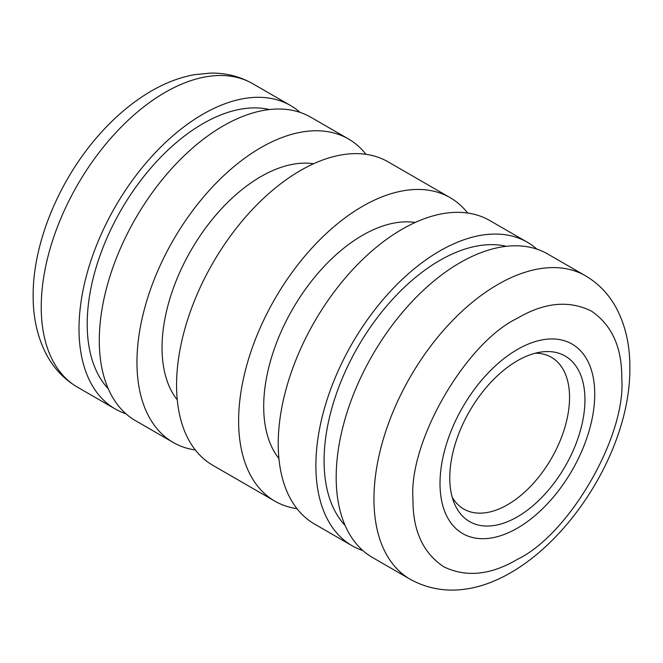<?xml version="1.0" encoding="UTF-8"?>
<svg xmlns="http://www.w3.org/2000/svg" width="663" height="663" viewBox="0 0 663 663"><rect width="100%" height="100%" fill="white"/><g stroke="black" fill="none" stroke-linecap="round" stroke-linejoin="round"><path stroke-width="0.99" d="M412.983 499.09C412.659 530.16 422.853 552.685 443.564 566.674C466.014 577.614 490.62 575.177 517.372 559.357C569.235 534.61 626.262 435.856 621.77 378.548C622.093 347.478 611.899 324.945 591.189 310.964C568.738 300.016 544.132 302.461 517.372 318.273C465.517 343.028 408.483 441.782 412.983 499.09M517.372 349.484A109.412 63.167 -60 0 1 572.086 344.064A109.412 63.167 -60 0 1 588.852 431.737A109.412 63.167 -60 0 1 517.372 528.154A109.412 63.167 -60 0 1 462.666 533.574A109.412 63.167 -60 0 1 445.901 445.901A109.412 63.167 -60 0 1 517.372 349.484M126.036 413.853A175.231 101.166 -60 0 1 115.304 409.013A175.231 101.166 -60 0 1 88.436 268.606A175.231 101.166 -60 0 1 202.911 114.193A175.231 101.166 -60 0 1 290.527 105.516A175.231 101.166 -60 0 1 300.082 112.395M460.089 262.672A175.231 101.166 120 0 0 345.614 417.085A175.231 101.166 120 0 0 372.473 557.492L410.248 579.305A175.231 101.166 120 0 1 373.957 499.09A175.231 101.166 120 0 1 497.863 284.477A175.231 101.166 120 0 1 585.479 275.8L547.696 253.995A175.231 101.166 120 0 0 460.089 262.672M269.468 109.544A163.637 94.477 120 0 0 202.911 123.658A163.637 94.477 120 0 0 100.221 254.973A163.637 94.477 120 0 0 108.26 388.767M506.35 246.304A163.637 94.477 120 0 0 439.793 260.418A163.637 94.477 120 0 0 337.102 391.742A163.637 94.477 120 0 0 345.141 525.527M195.328 449.978A175.231 101.166 -60 0 1 173.25 442.478A175.231 101.166 -60 0 1 146.39 302.063A175.231 101.166 -60 0 1 260.866 147.65A175.231 101.166 -60 0 1 348.481 138.973A175.231 101.166 -60 0 1 366.017 154.338M348.481 138.973L310.823 117.227A175.231 101.166 120 0 0 223.207 125.912A175.231 101.166 120 0 0 108.732 280.316A175.231 101.166 120 0 0 135.592 420.732L173.25 442.478M362.918 550.613A175.231 101.166 -60 0 1 352.177 545.782A175.231 101.166 -60 0 1 325.318 405.366A175.231 101.166 -60 0 1 439.793 250.954A175.231 101.166 -60 0 1 527.408 242.277A175.231 101.166 -60 0 1 536.964 249.155M527.408 242.277L489.75 220.53A175.231 101.166 120 0 0 402.134 229.216A175.231 101.166 120 0 0 287.659 383.62A175.231 101.166 120 0 0 314.519 524.035L352.177 545.782M313.574 163.753A139.769 80.695 120 0 0 260.866 176.607A139.769 80.695 120 0 0 174.328 285.562A139.769 80.695 120 0 0 177.27 399.855M415.237 222.453A139.769 80.695 120 0 0 362.528 235.299A139.769 80.695 120 0 0 275.99 344.254A139.769 80.695 120 0 0 278.924 458.547M296.983 508.67A175.231 101.166 -60 0 1 274.913 501.17A175.231 101.166 -60 0 1 248.053 360.755A175.231 101.166 -60 0 1 362.528 206.342A175.231 101.166 -60 0 1 450.136 197.665A175.231 101.166 -60 0 1 467.672 213.03M450.136 197.665L388.087 161.838A175.231 101.166 120 0 0 300.472 170.515A175.231 101.166 120 0 0 186.005 324.928A175.231 101.166 120 0 0 212.864 465.343L274.913 501.17M517.355 360.763A95.58 55.186 -60 0 1 541.472 351.978A95.58 55.186 -60 0 1 583.821 414.59A95.58 55.186 -60 0 1 517.355 516.85A95.58 55.186 -60 0 1 454.221 503.109A95.58 55.186 -60 0 1 517.355 360.763M452.207 497.2A87.615 50.587 120 0 0 463.793 509.051A87.615 50.587 120 0 0 507.601 504.709A87.615 50.587 120 0 0 564.835 427.502A87.615 50.587 120 0 0 551.409 357.299A87.615 50.587 120 0 0 535.348 353.197M165.137 92.381A175.231 101.166 -60 0 1 252.752 83.704C239.815 76.369 225.685 72.839 210.353 73.104L194.342 74.679C179.176 77.48 164.225 83.289 149.482 92.107C130.942 103.229 113.696 117.973 97.759 136.338C58.675 181.032 32.852 243.636 33.15 295.723C33.042 318.306 37.716 338.329 47.156 355.807C54.59 369.208 64.709 379.675 77.521 387.209A175.231 101.166 -60 0 1 41.23 306.994A175.231 101.166 -60 0 1 165.137 92.381M585.479 275.8C598.449 283.433 608.659 294.057 616.109 307.673C625.375 325.052 629.949 344.926 629.85 367.285C631.449 481.819 505.836 631.789 410.248 579.305M115.304 409.013L77.521 387.209M290.527 105.516L252.752 83.704"/></g></svg>
